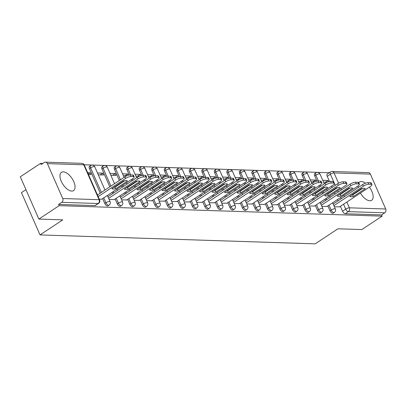 <?xml version="1.0" encoding="UTF-8"?>
<svg xmlns="http://www.w3.org/2000/svg" width="406" height="406" viewBox="0 0 406 406"><rect width="100%" height="100%" fill="white"/><g stroke="black" fill="none" stroke-linecap="round" stroke-linejoin="round"><path stroke-width="0.61" d="M365.461 183.177A10.967 5.41 56.5 0 0 361.386 181.528A10.967 5.41 56.5 0 0 359.554 182A10.967 5.41 56.5 0 0 358.782 182.776M358.067 185.933A10.967 5.41 56.5 0 0 358.244 187.476M359.041 190.191A10.967 5.41 56.5 0 0 359.214 190.622M360.426 193.058A10.967 5.41 56.5 0 0 369.83 200.762A10.967 5.41 56.5 0 0 371.657 200.29A10.967 5.41 56.5 0 0 369.389 187.125M63.29 171.85A10.967 5.41 56.5 0 0 61.458 172.327A10.967 5.41 56.5 0 0 62.052 182.878A10.967 5.41 56.5 0 0 71.735 191.084A10.967 5.41 56.5 0 0 73.562 190.612A10.967 5.41 56.5 0 0 72.973 180.056A10.967 5.41 56.5 0 0 63.29 171.85M327.891 205.903L330.042 210.8A2.812 1.385 56.5 0 0 332.727 213.317A2.812 1.385 56.5 0 0 333.199 213.196L334.321 212.455A2.812 1.385 -123.5 0 1 333.849 212.577A2.812 1.385 -123.5 0 1 331.164 210.059L329.012 205.162M315.376 205.497L317.528 210.394A2.812 1.385 56.5 0 0 320.212 212.911A2.812 1.385 56.5 0 0 320.684 212.79L321.806 212.049A2.812 1.385 -123.5 0 1 321.334 212.171A2.812 1.385 -123.5 0 1 318.649 209.653L316.497 204.756M302.861 205.091L305.013 209.988A2.812 1.385 56.5 0 0 307.697 212.505A2.812 1.385 56.5 0 0 308.169 212.384L309.291 211.643A2.812 1.385 -123.5 0 1 308.819 211.765A2.812 1.385 -123.5 0 1 306.134 209.247L303.982 204.35M290.346 204.685L292.498 209.582A2.812 1.385 56.5 0 0 295.187 212.099A2.812 1.385 56.5 0 0 295.654 211.978L296.776 211.237A2.812 1.385 -123.5 0 1 296.309 211.359A2.812 1.385 -123.5 0 1 293.619 208.841L291.467 203.944M277.836 204.279L279.983 209.176A2.812 1.385 56.5 0 0 282.672 211.693A2.812 1.385 56.5 0 0 283.139 211.572L284.261 210.831A2.812 1.385 -123.5 0 1 283.794 210.953A2.812 1.385 -123.5 0 1 281.104 208.435L278.958 203.533M265.321 203.873L267.468 208.77A2.812 1.385 56.5 0 0 270.157 211.287A2.812 1.385 56.5 0 0 270.624 211.166L271.746 210.425A2.812 1.385 -123.5 0 1 271.279 210.547A2.812 1.385 -123.5 0 1 268.589 208.029L266.443 203.127M252.806 203.467L254.958 208.364A2.812 1.385 56.5 0 0 257.643 210.881A2.812 1.385 56.5 0 0 258.109 210.76L259.231 210.019A2.812 1.385 -123.5 0 1 258.764 210.141A2.812 1.385 -123.5 0 1 256.079 207.618L253.928 202.721M240.291 203.061L242.443 207.958A2.812 1.385 56.5 0 0 245.128 210.475A2.812 1.385 56.5 0 0 245.6 210.354L246.721 209.613A2.812 1.385 -123.5 0 1 246.249 209.735A2.812 1.385 -123.5 0 1 243.564 207.212L241.413 202.315M227.776 202.655L229.928 207.552A2.812 1.385 56.5 0 0 232.613 210.069A2.812 1.385 56.5 0 0 233.085 209.948L234.206 209.207A2.812 1.385 -123.5 0 1 233.734 209.329A2.812 1.385 -123.5 0 1 231.05 206.806L228.898 201.909M215.261 202.244L217.413 207.146A2.812 1.385 56.5 0 0 220.098 209.663A2.812 1.385 56.5 0 0 220.57 209.542L221.691 208.801A2.812 1.385 -123.5 0 1 221.219 208.923A2.812 1.385 -123.5 0 1 218.535 206.4L216.383 201.503M202.746 201.838L204.898 206.74A2.812 1.385 56.5 0 0 207.588 209.257A2.812 1.385 56.5 0 0 208.055 209.136L209.176 208.395A2.812 1.385 -123.5 0 1 208.709 208.511A2.812 1.385 -123.5 0 1 206.02 205.994L203.868 201.097M190.236 201.432L192.383 206.334A2.812 1.385 56.5 0 0 195.073 208.851A2.812 1.385 56.5 0 0 195.54 208.73L196.661 207.989A2.812 1.385 -123.5 0 1 196.194 208.105A2.812 1.385 -123.5 0 1 193.505 205.588L191.358 200.691M177.721 201.026L179.868 205.923A2.812 1.385 56.5 0 0 182.558 208.445A2.812 1.385 56.5 0 0 183.025 208.324L184.146 207.578A2.812 1.385 -123.5 0 1 183.679 207.699A2.812 1.385 -123.5 0 1 180.99 205.182L178.843 200.285M165.206 200.62L167.353 205.517A2.812 1.385 56.5 0 0 170.043 208.039A2.812 1.385 56.5 0 0 170.51 207.918L171.631 207.172A2.812 1.385 -123.5 0 1 171.165 207.293A2.812 1.385 -123.5 0 1 168.48 204.776L166.328 199.879M152.692 200.214L154.843 205.111A2.812 1.385 56.5 0 0 157.528 207.633A2.812 1.385 56.5 0 0 158 207.512L159.122 206.766A2.812 1.385 -123.5 0 1 158.65 206.887A2.812 1.385 -123.5 0 1 155.965 204.37L153.813 199.473M140.177 199.808L142.328 204.705A2.812 1.385 56.5 0 0 145.013 207.222A2.812 1.385 56.5 0 0 145.485 207.106L146.607 206.36A2.812 1.385 -123.5 0 1 146.135 206.481A2.812 1.385 -123.5 0 1 143.45 203.964L141.298 199.067M127.662 199.402L129.813 204.299A2.812 1.385 56.5 0 0 132.498 206.816A2.812 1.385 56.5 0 0 132.97 206.7L134.092 205.954A2.812 1.385 -123.5 0 1 133.62 206.075A2.812 1.385 -123.5 0 1 130.935 203.558L128.783 198.661M115.147 198.996L117.298 203.893A2.812 1.385 56.5 0 0 119.983 206.41A2.812 1.385 56.5 0 0 120.455 206.294L121.577 205.548A2.812 1.385 -123.5 0 1 121.11 205.669A2.812 1.385 -123.5 0 1 118.42 203.152L116.268 198.255M102.632 198.59L104.784 203.487A2.812 1.385 56.5 0 0 107.473 206.004A2.812 1.385 56.5 0 0 107.94 205.883L109.062 205.142A2.812 1.385 -123.5 0 1 108.595 205.263A2.812 1.385 -123.5 0 1 105.905 202.746L103.758 197.849M329.236 172.733L84.174 164.775M42.884 163.435L40.595 163.359L41.133 164.592L44.295 162.501A2.812 2.309 -88.1 0 1 45.472 162.156A2.812 2.309 -88.1 0 1 47.421 163.618L62.737 198.514L99.074 199.691L83.758 164.8L47.421 163.618M25.943 189.653L21.462 192.617L40.027 234.912L62.773 219.859L38.864 219.083L59.159 205.654L382.122 216.139L361.827 229.568L337.924 228.791L315.183 243.844L40.027 234.912M38.864 219.083L20.3 176.793L40.595 163.359M370.384 174.103L334.042 172.926A2.812 2.309 -88.1 0 0 332.093 171.464L368.435 172.641A2.812 2.309 91.9 0 1 370.384 174.103L385.7 208.999A2.812 2.309 91.9 0 1 384.741 212.815L381.579 214.906L345.242 213.723A2.812 1.385 -123.5 0 1 342.557 211.206L340.406 206.309M338.015 200.863L337.452 199.574M335.062 194.134L334.493 192.845M333.392 190.333L333.204 189.912M332.103 187.399L331.54 186.11M329.52 181.507L327.236 176.311L330.398 174.22A2.812 1.385 -123.5 0 1 330.454 171.926L327.292 174.022A2.812 1.385 56.5 0 0 327.236 176.311M381.579 214.906L382.122 216.139M58.616 204.421L94.958 205.598A2.812 1.385 56.5 0 0 95.425 205.477L98.587 203.386A2.812 1.385 -123.5 0 1 98.12 203.507L61.778 202.33L58.616 204.421L59.159 205.654M61.778 202.33A2.812 2.309 -88.1 0 0 62.737 198.514M99.287 199.179L101.84 199.118M88.462 174.519L91.076 174.6L90.264 172.753L88.269 174.072M109.133 199.498L114.35 199.524M98.308 174.839L103.591 175.006L102.779 173.159L100.155 174.895M121.648 199.904L126.865 199.93M110.823 175.245L116.106 175.412L115.294 173.565L112.665 175.301M134.163 200.31L139.38 200.336M128.362 175.24L127.809 173.971L125.18 175.707M146.673 200.716L151.895 200.742M140.877 175.646L140.324 174.377L137.695 176.118M159.188 201.122L164.41 201.148M153.392 176.052L152.834 174.783L150.21 176.524M171.702 201.528L176.925 201.554M165.907 176.458L165.349 175.189L162.725 176.93M184.217 201.934L189.44 201.96M178.422 176.864L177.864 175.595L175.24 177.336M196.732 202.34L201.949 202.366M190.937 177.27L190.378 176.001L187.755 177.742M209.247 202.746L214.464 202.772M203.447 177.676L202.893 176.407L200.265 178.148M221.762 203.152L226.979 203.178M215.962 178.082L215.408 176.813L212.78 178.554M234.277 203.558L239.494 203.584M228.476 178.488L227.923 177.219L225.294 178.96M246.787 203.964L252.009 203.995M240.991 178.894L240.433 177.63L237.809 179.366M259.302 204.37L264.524 204.401M253.506 179.3L252.948 178.036L250.324 179.772M271.817 204.776L277.039 204.807M266.021 179.706L265.463 178.442L262.839 180.178M284.332 205.182L289.549 205.213M278.536 180.112L277.978 178.848L275.354 180.584M296.847 205.588L302.064 205.619M291.046 180.518L290.493 179.254L287.864 180.99M309.362 205.999L314.579 206.025M303.561 180.924L303.008 179.66L300.379 181.396M321.877 206.405L327.094 206.431M316.076 181.33L315.523 180.066L312.894 181.802M325.5 200.457L324.937 199.168M322.547 193.728L321.978 192.439M320.877 189.927L320.694 189.506M319.593 186.993L319.025 185.704M317.005 181.101L314.721 175.905L315.848 175.164A2.812 1.385 -123.5 0 1 315.898 172.87L314.777 173.616A2.812 1.385 56.5 0 0 314.721 175.905M312.985 200.051L312.422 198.762M310.032 193.322L309.468 192.033M308.362 189.521L308.179 189.1M307.078 186.587L306.51 185.298M304.49 180.695L302.211 175.499L303.333 174.758A2.812 1.385 -123.5 0 1 303.383 172.464L302.262 173.21A2.812 1.385 56.5 0 0 302.211 175.499M300.47 199.645L299.907 198.356M297.517 192.916L296.953 191.627M295.852 189.115L295.664 188.688M294.563 186.181L293.995 184.892M291.975 180.289L289.696 175.093L290.818 174.352A2.812 1.385 -123.5 0 1 290.869 172.058L289.747 172.804A2.812 1.385 56.5 0 0 289.696 175.093M287.961 199.239L287.392 197.95M285.002 192.51L284.439 191.221M283.337 188.709L283.149 188.282M282.048 185.775L281.48 184.486M279.46 179.883L277.181 174.687L278.303 173.946A2.812 1.385 -123.5 0 1 278.354 171.652L277.232 172.398A2.812 1.385 56.5 0 0 277.181 174.687M275.446 198.833L274.877 197.544M272.487 192.104L271.924 190.815M270.822 188.303L270.635 187.876M269.533 185.369L268.97 184.08M266.945 179.477L264.666 174.281L265.788 173.54A2.812 1.385 -123.5 0 1 265.839 171.246L264.717 171.987A2.812 1.385 56.5 0 0 264.666 174.281M262.931 198.427L262.362 197.138M259.977 191.693L259.409 190.409M258.307 187.897L258.12 187.47M257.018 184.963L256.455 183.674M254.435 179.071L252.151 173.875L253.273 173.134A2.812 1.385 -123.5 0 1 253.329 170.84L252.207 171.581A2.812 1.385 56.5 0 0 252.151 173.875M250.416 198.021L249.852 196.732M247.462 191.287L246.894 190.003M245.792 187.491L245.605 187.064M244.503 184.557L243.94 183.268M241.92 178.665L239.636 173.469L240.758 172.728A2.812 1.385 -123.5 0 1 240.814 170.434L239.692 171.175A2.812 1.385 56.5 0 0 239.636 173.469M237.901 197.615L237.337 196.326M234.947 190.881L234.379 189.592M233.277 187.085L233.095 186.658M231.988 184.151L231.425 182.862M229.405 178.259L227.121 173.063L228.243 172.322A2.812 1.385 -123.5 0 1 228.299 170.028L227.177 170.769A2.812 1.385 56.5 0 0 227.121 173.063M225.386 197.209L224.822 195.92M222.432 190.475L221.864 189.186M220.762 186.679L220.58 186.252M219.479 183.745L218.91 182.456M216.89 177.853L214.612 172.657L215.733 171.916A2.812 1.385 -123.5 0 1 215.784 169.622L214.662 170.363A2.812 1.385 56.5 0 0 214.612 172.657M212.871 196.803L212.308 195.514M209.917 190.069L209.354 188.78M208.253 186.273L208.065 185.846M206.964 183.339L206.395 182.05M204.375 177.447L202.097 172.251L203.218 171.51A2.812 1.385 -123.5 0 1 203.269 169.216L202.147 169.957A2.812 1.385 56.5 0 0 202.097 172.251M200.361 196.397L199.793 195.108M197.402 189.663L196.839 188.374M195.738 185.867L195.55 185.44M194.449 182.933L193.88 181.644M191.86 177.041L189.582 171.845L190.703 171.104A2.812 1.385 -123.5 0 1 190.754 168.81L189.632 169.551A2.812 1.385 56.5 0 0 189.582 171.845M187.846 195.991L187.278 194.702M184.887 189.257L184.324 187.968M183.223 185.461L183.035 185.034M181.934 182.527L181.37 181.238M179.345 176.635L177.067 171.439L178.188 170.698A2.812 1.385 -123.5 0 1 178.239 168.404L177.117 169.145A2.812 1.385 56.5 0 0 177.067 171.439M175.331 195.585L174.763 194.296M172.372 188.851L171.809 187.562M170.708 185.055L170.52 184.628M169.419 182.121L168.855 180.832M166.836 176.229L164.552 171.033L165.673 170.292A2.812 1.385 -123.5 0 1 165.729 167.998L164.608 168.739A2.812 1.385 56.5 0 0 164.552 171.033M162.816 195.179L162.248 193.89M159.862 188.445L159.294 187.156M158.193 184.649L158.005 184.222M156.904 181.71L156.34 180.426M154.321 175.818L152.037 170.627L153.158 169.881A2.812 1.385 -123.5 0 1 153.214 167.592L152.093 168.333A2.812 1.385 56.5 0 0 152.037 170.627M150.301 194.773L149.738 193.484M147.348 188.039L146.779 186.75M145.678 184.243L145.49 183.816M144.389 181.304L143.825 180.02M141.806 175.412L139.522 170.221L140.643 169.475A2.812 1.385 -123.5 0 1 140.699 167.186L139.578 167.927A2.812 1.385 56.5 0 0 139.522 170.221M137.786 194.367L137.223 193.078M134.833 187.633L134.264 186.344M133.163 183.837L132.98 183.41M131.879 180.898L131.311 179.609M129.291 175.006L127.012 169.815L128.134 169.069A2.812 1.385 -123.5 0 1 128.184 166.78L127.063 167.521A2.812 1.385 56.5 0 0 127.012 169.815M125.271 193.956L124.708 192.672M122.318 187.227L121.754 185.938M120.653 183.431L120.465 183.005M119.364 180.492L114.497 169.409L115.619 168.663A2.812 1.385 -123.5 0 1 115.669 166.374L114.548 167.115A2.812 1.385 56.5 0 0 114.497 169.409M112.756 193.55L112.193 192.266M109.803 186.821L101.982 169.003L103.104 168.257A2.812 1.385 -123.5 0 1 103.154 165.968L102.033 166.709A2.812 1.385 56.5 0 0 101.982 169.003M100.246 193.144L89.467 168.597L90.589 167.851A2.812 1.385 -123.5 0 1 90.639 165.557L89.518 166.303A2.812 1.385 56.5 0 0 89.467 168.597M334.387 206.811L339.609 206.837M328.591 181.736L328.033 180.472L325.409 182.208M328.033 180.472L322.75 180.3M315.523 180.066L310.24 179.894M303.008 179.66L297.725 179.488M290.493 179.254L285.21 179.082M277.978 178.848L272.695 178.676M265.463 178.442L260.18 178.27M252.948 178.036L247.665 177.864M240.433 177.63L235.15 177.458M227.923 177.219L222.64 177.052M215.408 176.813L210.125 176.646M202.893 176.407L197.61 176.24M190.378 176.001L185.095 175.834M177.864 175.595L172.58 175.422M165.349 175.189L160.065 175.016M152.834 174.783L147.551 174.61M140.324 174.377L135.036 174.204M127.809 173.971L122.526 173.798M115.294 173.565L110.011 173.392M102.779 173.159L97.496 172.986M90.264 172.753L87.65 172.667M123.338 175.651L126.916 175.768M135.848 176.057L139.425 176.174M148.363 176.463L151.94 176.58M160.877 176.869L164.455 176.986M173.392 177.275L176.97 177.392M185.907 177.681L189.485 177.798M198.422 178.087L202 178.204M210.937 178.493L214.515 178.61M223.452 178.899L227.025 179.016M235.962 179.305L239.54 179.422M248.477 179.711L252.055 179.828M260.992 180.117L264.57 180.234M273.507 180.523L277.085 180.64M286.022 180.929L289.6 181.046M298.537 181.335L302.115 181.452M311.052 181.741L314.63 181.858M323.562 182.147L327.14 182.264M115.685 188.785A8.785 2.527 -23.7 0 1 111.914 188.663L123.723 180.848A8.785 2.527 -23.7 0 1 127.494 180.969L115.685 188.785L114.979 187.181A8.785 2.527 -23.7 0 1 113.873 187.364M114.979 187.181L124.83 180.665M97.45 194.997L124.865 176.854A4.217 1.213 -23.7 0 1 130.331 174.905L132.655 174.981A4.217 1.213 -23.7 0 1 133.457 175.311L134.163 176.915A4.217 1.213 156.3 0 0 133.361 176.585L131.031 176.508A4.217 1.213 156.3 0 0 125.566 178.457L124.865 176.854M101.632 199.255L132.706 178.686A4.217 1.213 156.3 0 0 134.163 176.915M98.156 196.595L125.566 178.457M128.2 189.191A8.785 2.527 -23.7 0 1 124.429 189.069L136.238 181.254A8.785 2.527 -23.7 0 1 140.009 181.375L128.2 189.191L127.494 187.587A8.785 2.527 -23.7 0 1 126.388 187.77M127.494 187.587L137.345 181.071M107.925 196.753L137.38 177.26A4.217 1.213 -23.7 0 1 142.846 175.311L145.17 175.387A4.217 1.213 -23.7 0 1 145.972 175.717L146.678 177.32A4.217 1.213 156.3 0 0 145.876 176.991L143.546 176.915A4.217 1.213 156.3 0 0 138.081 178.863L137.38 177.26M114.147 199.661L145.221 179.097A4.217 1.213 156.3 0 0 146.678 177.32M108.63 198.351L138.081 178.863M140.709 189.597A8.785 2.527 -23.7 0 1 136.944 189.475L148.753 181.66A8.785 2.527 -23.7 0 1 152.524 181.781L140.709 189.597L140.009 187.993A8.785 2.527 -23.7 0 1 138.903 188.176M140.009 187.993L149.86 181.477M120.44 197.159L149.89 177.666A4.217 1.213 -23.7 0 1 155.356 175.722L157.685 175.793A4.217 1.213 -23.7 0 1 158.487 176.123L159.193 177.726A4.217 1.213 156.3 0 0 158.386 177.397L156.061 177.32A4.217 1.213 156.3 0 0 150.596 179.269L149.89 177.666M126.662 200.067L157.736 179.503A4.217 1.213 156.3 0 0 159.193 177.726M121.145 198.757L150.596 179.269M153.224 190.003A8.785 2.527 -23.7 0 1 149.454 189.881L161.268 182.066A8.785 2.527 -23.7 0 1 165.039 182.187L153.224 190.003L152.524 188.399A8.785 2.527 -23.7 0 1 151.418 188.582M152.524 188.399L162.375 181.883M132.955 197.565L162.405 178.072A4.217 1.213 -23.7 0 1 167.871 176.128L170.2 176.199A4.217 1.213 -23.7 0 1 171.002 176.529L171.702 178.132A4.217 1.213 156.3 0 0 170.901 177.803L168.576 177.726A4.217 1.213 156.3 0 0 163.11 179.675L162.405 178.072M139.177 200.473L170.251 179.909A4.217 1.213 156.3 0 0 171.702 178.132M133.66 199.163L163.11 179.675M165.739 190.409A8.785 2.527 -23.7 0 1 161.969 190.287L173.783 182.472A8.785 2.527 -23.7 0 1 177.554 182.593L165.739 190.409L165.039 188.805A8.785 2.527 -23.7 0 1 163.933 188.988M165.039 188.805L174.885 182.289M145.47 197.971L174.92 178.478A4.217 1.213 -23.7 0 1 180.386 176.534L182.715 176.605A4.217 1.213 -23.7 0 1 183.517 176.935L184.217 178.538A4.217 1.213 156.3 0 0 183.416 178.209L181.091 178.132A4.217 1.213 156.3 0 0 175.625 180.081L174.92 178.478M151.687 200.879L182.766 180.315A4.217 1.213 156.3 0 0 184.217 178.538M146.175 199.574L175.625 180.081M178.254 190.815A8.785 2.527 -23.7 0 1 174.484 190.693L186.298 182.878A8.785 2.527 -23.7 0 1 190.069 182.999L178.254 190.815L177.549 189.211A8.785 2.527 -23.7 0 1 176.448 189.394M177.549 189.211L187.399 182.695M157.985 198.377L187.435 178.884A4.217 1.213 -23.7 0 1 192.901 176.94L195.225 177.016A4.217 1.213 -23.7 0 1 196.032 177.341L196.732 178.945A4.217 1.213 156.3 0 0 195.931 178.615L193.606 178.544A4.217 1.213 156.3 0 0 188.14 180.487L187.435 178.884M164.202 201.285L195.276 180.721A4.217 1.213 156.3 0 0 196.732 178.945M158.685 199.98L188.14 180.487M190.769 191.221A8.785 2.527 -23.7 0 1 186.999 191.099L198.808 183.284A8.785 2.527 -23.7 0 1 202.579 183.405L190.769 191.221L190.064 189.617A8.785 2.527 -23.7 0 1 188.963 189.8M190.064 189.617L199.914 183.101M170.5 198.783L199.95 179.29A4.217 1.213 -23.7 0 1 205.416 177.346L207.74 177.422A4.217 1.213 -23.7 0 1 208.542 177.752L209.247 179.35A4.217 1.213 156.3 0 0 208.445 179.021L206.121 178.95A4.217 1.213 156.3 0 0 200.65 180.893L199.95 179.29M176.717 201.691L207.791 181.127A4.217 1.213 156.3 0 0 209.247 179.35M171.2 200.386L200.65 180.893M203.284 191.627A8.785 2.527 -23.7 0 1 199.513 191.505L211.323 183.69A8.785 2.527 -23.7 0 1 215.094 183.811L203.284 191.627L202.579 190.023A8.785 2.527 -23.7 0 1 201.472 190.206M202.579 190.023L212.429 183.507M183.015 199.189L212.465 179.696A4.217 1.213 -23.7 0 1 217.931 177.752L220.255 177.828A4.217 1.213 -23.7 0 1 221.057 178.158L221.762 179.756A4.217 1.213 156.3 0 0 220.96 179.427L218.631 179.356A4.217 1.213 156.3 0 0 213.165 181.299L212.465 179.696M189.232 202.097L220.306 181.533A4.217 1.213 156.3 0 0 221.762 179.756M183.715 200.792L213.165 181.299M215.799 192.033A8.785 2.527 -23.7 0 1 212.028 191.911L223.838 184.096A8.785 2.527 -23.7 0 1 227.609 184.217L215.799 192.033L215.094 190.434A8.785 2.527 -23.7 0 1 213.987 190.612M215.094 190.434L224.944 183.913M195.525 199.595L224.98 180.102A4.217 1.213 -23.7 0 1 230.446 178.158L232.77 178.234A4.217 1.213 -23.7 0 1 233.572 178.564L234.277 180.162A4.217 1.213 156.3 0 0 233.475 179.838L231.146 179.762A4.217 1.213 156.3 0 0 225.68 181.705L224.98 180.102M201.746 202.503L232.821 181.939A4.217 1.213 156.3 0 0 234.277 180.162M196.23 201.198L225.68 181.705M228.309 192.439A8.785 2.527 -23.7 0 1 224.543 192.317L236.353 184.502A8.785 2.527 -23.7 0 1 240.124 184.623L228.309 192.439L227.609 190.84A8.785 2.527 -23.7 0 1 226.502 191.018M227.609 190.84L237.459 184.319M208.039 200.001L237.49 180.508A4.217 1.213 -23.7 0 1 242.955 178.564L245.285 178.64A4.217 1.213 -23.7 0 1 246.087 178.97L246.792 180.574A4.217 1.213 156.3 0 0 245.99 180.244L243.661 180.168A4.217 1.213 156.3 0 0 238.195 182.111L237.49 180.508M214.261 202.909L245.336 182.345A4.217 1.213 156.3 0 0 246.792 180.574M208.745 201.604L238.195 182.111M240.824 192.845A8.785 2.527 -23.7 0 1 237.053 192.723L248.868 184.908A8.785 2.527 -23.7 0 1 252.639 185.029L240.824 192.845L240.124 191.246A8.785 2.527 -23.7 0 1 239.017 191.429M240.124 191.246L249.974 184.725M220.554 200.407L250.005 180.914A4.217 1.213 -23.7 0 1 255.47 178.97L257.8 179.046A4.217 1.213 -23.7 0 1 258.602 179.376L259.307 180.98A4.217 1.213 156.3 0 0 258.5 180.65L256.176 180.574A4.217 1.213 156.3 0 0 250.71 182.517L250.005 180.914M226.776 203.315L257.851 182.751A4.217 1.213 156.3 0 0 259.307 180.98M221.26 202.01L250.71 182.517M253.339 193.256A8.785 2.527 -23.7 0 1 249.568 193.129L261.383 185.314A8.785 2.527 -23.7 0 1 265.154 185.435L253.339 193.256L252.639 191.652A8.785 2.527 -23.7 0 1 251.532 191.835M252.639 191.652L262.484 185.131M233.069 200.813L262.52 181.325A4.217 1.213 -23.7 0 1 267.985 179.376L270.315 179.452A4.217 1.213 -23.7 0 1 271.117 179.782L271.817 181.386A4.217 1.213 156.3 0 0 271.015 181.056L268.691 180.98A4.217 1.213 156.3 0 0 263.225 182.923L262.52 181.325M239.286 203.721L270.366 183.157A4.217 1.213 156.3 0 0 271.817 181.386M233.775 202.416L263.225 182.923M265.854 193.662A8.785 2.527 -23.7 0 1 262.083 193.535L273.898 185.72A8.785 2.527 -23.7 0 1 277.668 185.841L265.854 193.662L265.148 192.058A8.785 2.527 -23.7 0 1 264.047 192.241M265.148 192.058L274.999 185.537M245.584 201.219L275.035 181.731A4.217 1.213 -23.7 0 1 280.5 179.782L282.825 179.858A4.217 1.213 -23.7 0 1 283.632 180.188L284.332 181.792A4.217 1.213 156.3 0 0 283.53 181.462L281.206 181.386A4.217 1.213 156.3 0 0 275.74 183.329L275.035 181.731M251.801 204.127L282.875 183.563A4.217 1.213 156.3 0 0 284.332 181.792M246.285 202.822L275.74 183.329M278.369 194.068A8.785 2.527 -23.7 0 1 274.598 193.946L286.408 186.126A8.785 2.527 -23.7 0 1 290.178 186.247L278.369 194.068L277.663 192.464A8.785 2.527 -23.7 0 1 276.562 192.647M277.663 192.464L287.514 185.943M258.099 201.625L287.549 182.137A4.217 1.213 -23.7 0 1 293.015 180.188L295.34 180.264A4.217 1.213 -23.7 0 1 296.141 180.594L296.847 182.198A4.217 1.213 156.3 0 0 296.045 181.868L293.721 181.792A4.217 1.213 156.3 0 0 288.255 183.735L287.549 182.137M264.316 204.533L295.39 183.969A4.217 1.213 156.3 0 0 296.847 182.198M258.8 203.228L288.255 183.735M290.884 194.474A8.785 2.527 -23.7 0 1 287.113 194.352L298.923 186.532A8.785 2.527 -23.7 0 1 302.693 186.653L290.884 194.474L290.178 192.87A8.785 2.527 -23.7 0 1 289.072 193.053M290.178 192.87L300.029 186.349M270.614 202.031L300.064 182.543A4.217 1.213 -23.7 0 1 305.53 180.594L307.855 180.67A4.217 1.213 -23.7 0 1 308.656 181L309.362 182.604A4.217 1.213 156.3 0 0 308.56 182.274L306.231 182.198A4.217 1.213 156.3 0 0 300.765 184.146L300.064 182.543M276.831 204.939L307.905 184.375A4.217 1.213 156.3 0 0 309.362 182.604M271.315 203.634L300.765 184.146M303.399 194.88A8.785 2.527 -23.7 0 1 299.628 194.758L311.438 186.938A8.785 2.527 -23.7 0 1 315.208 187.059L303.399 194.88L302.693 193.276A8.785 2.527 -23.7 0 1 301.587 193.459M302.693 193.276L312.544 186.755M283.124 202.437L312.579 182.949A4.217 1.213 -23.7 0 1 318.045 181L320.37 181.076A4.217 1.213 -23.7 0 1 321.171 181.406L321.877 183.01A4.217 1.213 156.3 0 0 321.075 182.68L318.746 182.604A4.217 1.213 156.3 0 0 313.28 184.552L312.579 182.949M289.346 205.345L320.42 184.781A4.217 1.213 156.3 0 0 321.877 183.01M283.83 204.04L313.28 184.552M315.914 195.286A8.785 2.527 -23.7 0 1 312.143 195.164L323.952 187.344A8.785 2.527 -23.7 0 1 327.723 187.465L315.914 195.286L315.208 193.682A8.785 2.527 -23.7 0 1 314.102 193.865M315.208 193.682L325.059 187.161M295.639 202.843L325.089 183.355A4.217 1.213 -23.7 0 1 330.56 181.406L332.884 181.482A4.217 1.213 -23.7 0 1 333.686 181.812L334.392 183.416A4.217 1.213 156.3 0 0 333.59 183.086L331.26 183.01A4.217 1.213 156.3 0 0 325.795 184.958L325.089 183.355M301.861 205.756L332.935 185.187A4.217 1.213 156.3 0 0 334.392 183.416M296.344 204.446L325.795 184.958M328.424 195.692A8.785 2.527 -23.7 0 1 324.653 195.57L336.467 187.75A8.785 2.527 -23.7 0 1 340.238 187.876L328.424 195.692L327.723 194.088A8.785 2.527 -23.7 0 1 326.617 194.271M327.723 194.088L337.574 187.572M308.154 203.249L337.604 183.761A4.217 1.213 -23.7 0 1 343.07 181.812L345.399 181.888A4.217 1.213 -23.7 0 1 346.201 182.218L346.907 183.822A4.217 1.213 156.3 0 0 346.1 183.492L343.775 183.416A4.217 1.213 156.3 0 0 338.31 185.364L337.604 183.761M314.376 206.162L345.45 185.593A4.217 1.213 156.3 0 0 346.907 183.822M308.859 204.852L338.31 185.364M340.938 196.098A8.785 2.527 -23.7 0 1 337.168 195.976L348.982 188.156A8.785 2.527 -23.7 0 1 352.753 188.282L340.938 196.098L340.238 194.494A8.785 2.527 -23.7 0 1 339.132 194.677M340.238 194.494L350.084 187.978M320.669 203.655L350.119 184.167A4.217 1.213 -23.7 0 1 355.585 182.218L357.914 182.294A4.217 1.213 -23.7 0 1 358.716 182.624L359.417 184.228A4.217 1.213 156.3 0 0 358.615 183.898L356.29 183.822A4.217 1.213 156.3 0 0 350.825 185.77L350.119 184.167M326.891 206.568L357.965 185.999A4.217 1.213 156.3 0 0 359.417 184.228M321.374 205.258L350.825 185.77M353.453 196.504A8.785 2.527 -23.7 0 1 349.683 196.382L361.497 188.562A8.785 2.527 -23.7 0 1 365.268 188.688L353.453 196.504L352.748 194.9A8.785 2.527 -23.7 0 1 351.647 195.083M352.748 194.9L362.599 188.384M333.184 204.061L362.634 184.573A4.217 1.213 -23.7 0 1 368.1 182.624L370.429 182.7A4.217 1.213 -23.7 0 1 371.231 183.03L371.932 184.634A4.217 1.213 156.3 0 0 371.13 184.304L368.805 184.228A4.217 1.213 156.3 0 0 363.34 186.176L362.634 184.573M339.401 206.974L370.48 186.405A4.217 1.213 156.3 0 0 371.932 184.634M333.889 205.664L363.34 186.176M330.042 210.8L331.164 210.059A2.812 0.807 -23.7 0 1 334.808 208.76A2.812 0.807 156.3 0 1 335.341 208.978L332.615 202.777M317.528 210.394L318.649 209.653A2.812 0.807 -23.7 0 1 322.293 208.354A2.812 0.807 156.3 0 1 322.826 208.572L320.106 202.371M305.013 209.988L306.134 209.247A2.812 0.807 -23.7 0 1 309.778 207.948A2.812 0.807 156.3 0 1 310.311 208.166L307.591 201.96M292.498 209.582L293.619 208.841A2.812 0.807 -23.7 0 1 297.263 207.542A2.812 0.807 156.3 0 1 297.801 207.76L295.076 201.554M279.983 209.176L281.104 208.435A2.812 0.807 -23.7 0 1 284.748 207.136A2.812 0.807 156.3 0 1 285.286 207.354L282.561 201.148M267.468 208.77L268.589 208.029A2.812 0.807 -23.7 0 1 272.233 206.73A2.812 0.807 156.3 0 1 272.771 206.948L270.046 200.742M254.958 208.364L256.079 207.618A2.812 0.807 -23.7 0 1 259.723 206.324A2.812 0.807 156.3 0 1 260.256 206.542L257.531 200.336M242.443 207.958L243.564 207.212A2.812 0.807 -23.7 0 1 247.208 205.918A2.812 0.807 156.3 0 1 247.741 206.136L245.016 199.93M229.928 207.552L231.05 206.806A2.812 0.807 -23.7 0 1 234.693 205.512A2.812 0.807 156.3 0 1 235.226 205.73L232.506 199.524M217.413 207.146L218.535 206.4A2.812 0.807 -23.7 0 1 222.178 205.106A2.812 0.807 156.3 0 1 222.711 205.324L219.991 199.118M204.898 206.74L206.02 205.994A2.812 0.807 -23.7 0 1 209.663 204.7A2.812 0.807 156.3 0 1 210.201 204.918L207.476 198.712M192.383 206.334L193.505 205.588A2.812 0.807 -23.7 0 1 197.149 204.294A2.812 0.807 156.3 0 1 197.686 204.512L194.961 198.306M179.868 205.923L180.99 205.182A2.812 0.807 -23.7 0 1 184.634 203.883A2.812 0.807 156.3 0 1 185.172 204.106L182.446 197.9M167.353 205.517L168.48 204.776A2.812 0.807 -23.7 0 1 172.124 203.477A2.812 0.807 156.3 0 1 172.657 203.7L169.931 197.494M154.843 205.111L155.965 204.37A2.812 0.807 -23.7 0 1 159.609 203.071A2.812 0.807 156.3 0 1 160.142 203.294L157.416 197.088M142.328 204.705L143.45 203.964A2.812 0.807 -23.7 0 1 147.094 202.665A2.812 0.807 156.3 0 1 147.627 202.888L144.901 196.682M129.813 204.299L130.935 203.558A2.812 0.807 -23.7 0 1 134.579 202.259A2.812 0.807 156.3 0 1 135.112 202.482L132.392 196.276M117.298 203.893L118.42 203.152A2.812 0.807 -23.7 0 1 122.064 201.853A2.812 0.807 156.3 0 1 122.602 202.076L119.877 195.87M104.784 203.487L105.905 202.746A2.812 0.807 -23.7 0 1 109.549 201.447A2.812 0.807 156.3 0 1 110.087 201.665L107.362 195.464M342.557 211.206L345.714 209.115L343.567 204.218M341.177 198.773L340.609 197.483M338.223 192.043L337.655 190.754M336.554 188.242L336.366 187.816M335.265 185.309L330.398 174.22A2.812 0.807 156.3 0 1 334.042 172.926L338.553 183.197M340.923 188.592L341.487 189.881M342.588 192.388L342.776 192.814M343.877 195.322L344.44 196.611M346.831 202.056L349.363 207.816L385.7 208.999M326.622 199.716L326.059 198.427M323.668 192.982L323.1 191.698M321.999 189.186L321.816 188.76M320.715 186.252L320.146 184.963M318.411 181.015L315.848 175.164A2.812 0.807 156.3 0 1 319.492 173.864A2.812 0.807 156.3 0 1 320.024 174.088A2.812 2.812 0 0 0 315.898 172.87M314.107 199.31L313.544 198.021M311.153 192.576L310.59 191.287M309.489 188.78L309.301 188.354M308.2 185.846L307.631 184.557M305.901 180.604L303.333 174.758A2.812 0.807 156.3 0 1 306.977 173.458A2.812 0.807 156.3 0 1 307.509 173.682A2.812 2.812 0 0 0 303.383 172.464M301.592 198.904L301.029 197.615M298.638 192.17L298.075 190.881M296.974 188.374L296.786 187.948M295.685 185.44L295.116 184.151M293.386 180.198L290.818 174.352A2.812 0.807 156.3 0 1 294.462 173.052A2.812 0.807 156.3 0 1 294.995 173.276A2.812 2.812 0 0 0 290.869 172.058M289.082 198.498L288.514 197.209M286.123 191.764L285.56 190.475M284.459 187.968L284.271 187.542M283.17 185.034L282.606 183.745M280.871 179.792L278.303 173.946A2.812 0.807 156.3 0 1 281.947 172.646A2.812 0.807 156.3 0 1 282.48 172.87A2.812 2.812 0 0 0 278.354 171.652M276.567 198.092L275.999 196.803M273.608 191.358L273.045 190.069M271.944 187.562L271.756 187.136M270.655 184.628L270.091 183.339M268.356 179.386L265.788 173.54A2.812 0.807 156.3 0 1 269.432 172.24A2.812 0.807 156.3 0 1 269.97 172.464A2.812 2.812 0 0 0 265.839 171.246M264.052 197.686L263.484 196.397M261.099 190.952L260.53 189.663M259.429 187.156L259.241 186.73M258.14 184.222L257.577 182.933M255.841 178.98L253.273 173.134A2.812 0.807 156.3 0 1 256.917 171.834A2.812 0.807 156.3 0 1 257.455 172.053A2.812 2.812 0 0 0 253.329 170.84M251.537 197.28L250.974 195.991M248.584 190.546L248.015 189.257M246.914 186.75L246.726 186.324M245.625 183.816L245.062 182.527M243.326 178.574L240.758 172.728A2.812 0.807 156.3 0 1 244.402 171.428A2.812 0.807 156.3 0 1 244.94 171.647A2.812 2.812 0 0 0 240.814 170.434M239.022 196.874L238.459 195.585M236.069 190.14L235.5 188.851M234.399 186.344L234.216 185.918M233.115 183.41L232.547 182.121M230.811 178.168L228.243 172.322A2.812 0.807 156.3 0 1 231.892 171.022A2.812 0.807 156.3 0 1 232.425 171.241A2.812 2.812 0 0 0 228.299 170.028M226.507 196.468L225.944 195.179M223.554 189.734L222.99 188.445M221.884 185.938L221.701 185.512M220.6 182.999L220.032 181.715M218.296 177.762L215.733 171.916A2.812 0.807 156.3 0 1 219.377 170.616A2.812 0.807 156.3 0 1 219.91 170.835A2.812 2.812 0 0 0 215.784 169.622M213.992 196.062L213.429 194.773M211.039 189.328L210.475 188.039M209.374 185.532L209.186 185.106M208.085 182.593L207.517 181.309M205.786 177.356L203.218 171.51A2.812 0.807 156.3 0 1 206.862 170.21A2.812 0.807 156.3 0 1 207.395 170.429A2.812 2.812 0 0 0 203.269 169.216M201.483 195.651L200.914 194.367M198.524 188.922L197.961 187.633M196.859 185.126L196.671 184.7M195.57 182.187L195.002 180.898M193.271 176.95L190.703 171.104A2.812 0.807 156.3 0 1 194.347 169.804A2.812 0.807 156.3 0 1 194.88 170.023A2.812 2.812 0 0 0 190.754 168.81M188.968 195.245L188.399 193.961M186.009 188.516L185.446 187.227M184.344 184.72L184.157 184.294M183.055 181.781L182.492 180.492M180.756 176.544L178.188 170.698A2.812 0.807 156.3 0 1 181.832 169.398A2.812 0.807 156.3 0 1 182.365 169.617A2.812 2.812 0 0 0 178.239 168.404M176.453 194.839L175.884 193.55M173.499 188.11L172.931 186.821M171.829 184.309L171.642 183.888M170.54 181.375L169.977 180.086M168.241 176.138L165.673 170.292A2.812 0.807 156.3 0 1 169.317 168.992A2.812 0.807 156.3 0 1 169.855 169.211A2.812 2.812 0 0 0 165.729 167.998M163.938 194.433L163.374 193.144M160.984 187.704L160.416 186.415M159.314 183.903L159.127 183.482M158.025 180.969L157.462 179.68M155.726 175.732L153.158 169.881A2.812 0.807 156.3 0 1 156.802 168.586A2.812 0.807 156.3 0 1 157.34 168.805A2.812 2.812 0 0 0 153.214 167.592M151.423 194.027L150.859 192.738M148.469 187.298L147.901 186.009M146.799 183.497L146.617 183.076M145.51 180.563L144.947 179.274M143.211 175.326L140.643 169.475A2.812 0.807 156.3 0 1 144.287 168.18A2.812 0.807 156.3 0 1 144.825 168.399A2.812 2.812 0 0 0 140.699 167.186M138.908 193.621L138.345 192.332M135.954 186.892L135.386 185.603M134.285 183.091L134.102 182.67M133.001 180.157L132.432 178.868M130.696 174.92L128.134 169.069A2.812 0.807 156.3 0 1 131.777 167.774A2.812 0.807 156.3 0 1 132.31 167.993A2.812 2.812 0 0 0 128.184 166.78M126.393 193.215L125.83 191.926M123.439 186.486L122.876 185.197M121.775 182.685L121.587 182.258M120.486 179.751L115.619 168.663A2.812 0.807 156.3 0 1 119.262 167.368A2.812 0.807 156.3 0 1 119.795 167.587A2.812 2.812 0 0 0 115.669 166.374M113.883 192.809L113.315 191.52M110.924 186.08L103.104 168.257A2.812 0.807 156.3 0 1 106.748 166.962A2.812 0.807 156.3 0 1 107.28 167.181A2.812 2.812 0 0 0 103.154 165.968M101.368 192.403L90.589 167.851A2.812 0.807 156.3 0 1 94.233 166.556A2.812 0.807 156.3 0 1 94.765 166.775A2.812 2.812 0 0 0 90.639 165.557M94.958 205.598L98.12 203.507A2.812 2.309 91.9 0 0 99.074 199.691A2.812 0.807 -23.7 0 1 99.612 199.909L84.291 165.019A2.812 2.812 0 0 0 81.809 163.339L45.472 162.156M345.242 213.723L348.404 211.633A2.812 1.385 -123.5 0 1 345.714 209.115A2.812 0.807 156.3 0 1 349.363 207.816A2.812 2.309 91.9 0 1 348.404 211.633L384.741 212.815M81.809 163.339A2.812 2.309 -88.1 0 1 83.758 164.8A2.812 0.807 -23.7 0 1 84.291 165.019M133.361 176.585L132.655 174.981M131.031 176.508L130.331 174.905M145.876 176.991L145.17 175.387M143.546 176.915L142.846 175.311M158.386 177.397L157.685 175.793M156.061 177.32L155.356 175.722M170.901 177.803L170.2 176.199M168.576 177.726L167.871 176.128M183.416 178.209L182.715 176.605M181.091 178.132L180.386 176.534M195.931 178.615L195.225 177.016M193.606 178.544L192.901 176.94M208.445 179.021L207.74 177.422M206.121 178.95L205.416 177.346M220.96 179.427L220.255 177.828M218.631 179.356L217.931 177.752M233.475 179.838L232.77 178.234M231.146 179.762L230.446 178.158M245.99 180.244L245.285 178.64M243.661 180.168L242.955 178.564M258.5 180.65L257.8 179.046M256.176 180.574L255.47 178.97M271.015 181.056L270.315 179.452M268.691 180.98L267.985 179.376M283.53 181.462L282.825 179.858M281.206 181.386L280.5 179.782M296.045 181.868L295.34 180.264M293.721 181.792L293.015 180.188M308.56 182.274L307.855 180.67M306.231 182.198L305.53 180.594M321.075 182.68L320.37 181.076M318.746 182.604L318.045 181M333.59 183.086L332.884 181.482M331.26 183.01L330.56 181.406M346.1 183.492L345.399 181.888M343.775 183.416L343.07 181.812M358.615 183.898L357.914 182.294M356.29 183.822L355.585 182.218M371.13 184.304L370.429 182.7M368.805 184.228L368.1 182.624M94.765 166.775L104.971 190.018M109.062 205.142A2.812 2.812 0 0 0 110.087 201.665M107.28 167.181L114.533 183.69M115.634 186.202L115.817 186.628M116.918 189.135L117.486 190.424M121.577 205.548A2.812 2.812 0 0 0 122.602 202.076M119.795 167.587L124.089 177.366M126.479 182.812L127.042 184.101M128.144 186.608L128.332 187.034M129.433 189.541L130.001 190.83M134.092 205.954A2.812 2.812 0 0 0 135.112 202.482M132.31 167.993L136.604 177.772M138.994 183.218L139.557 184.507M140.659 187.014L140.846 187.44M141.948 189.947L142.516 191.236M146.607 206.36A2.812 2.812 0 0 0 147.627 202.888M144.825 168.399L149.119 178.178M151.509 183.624L152.072 184.913M153.174 187.42L153.361 187.846M154.463 190.353L155.026 191.642M159.122 206.766A2.812 2.812 0 0 0 160.142 203.294M157.34 168.805L161.634 178.584M164.024 184.03L164.587 185.319M165.689 187.826L165.876 188.252M166.978 190.759L167.541 192.048M171.631 207.172A2.812 2.812 0 0 0 172.657 203.7M169.855 169.211L174.149 178.99M176.534 184.436L177.102 185.725M178.204 188.232L178.391 188.658M179.493 191.165L180.056 192.454M184.146 207.578A2.812 2.812 0 0 0 185.172 204.106M182.365 169.617L186.658 179.396M189.049 184.842L189.617 186.131M190.718 188.638L190.906 189.064M192.008 191.571L192.571 192.86M196.661 207.989A2.812 2.812 0 0 0 197.686 204.512M194.88 170.023L199.173 179.802M201.564 185.248L202.132 186.537M203.233 189.044L203.416 189.47M204.517 191.977L205.086 193.266M209.176 208.395A2.812 2.812 0 0 0 210.201 204.918M207.395 170.429L211.688 180.208M214.079 185.654L214.642 186.943M215.743 189.45L215.931 189.876M217.032 192.388L217.601 193.672M221.691 208.801A2.812 2.812 0 0 0 222.711 205.324M219.91 170.835L224.203 180.614M226.594 186.06L227.157 187.349M228.258 189.856L228.446 190.282M229.547 192.794L230.116 194.078M234.206 209.207A2.812 2.812 0 0 0 235.226 205.73M232.425 171.241L236.718 181.02M239.109 186.466L239.672 187.755M240.773 190.262L240.961 190.688M242.062 193.2L242.626 194.489M246.721 209.613A2.812 2.812 0 0 0 247.741 206.136M244.94 171.647L249.233 181.426M251.624 186.872L252.187 188.161M253.288 190.668L253.476 191.094M254.577 193.606L255.141 194.895M259.231 210.019A2.812 2.812 0 0 0 260.256 206.542M257.455 172.053L261.748 181.837M264.133 187.278L264.702 188.567M265.803 191.074L265.991 191.5M267.092 194.012L267.655 195.301M271.746 210.425A2.812 2.812 0 0 0 272.771 206.948M269.97 172.464L274.258 182.243M276.648 187.684L277.217 188.973M278.318 191.485L278.506 191.906M279.607 194.418L280.17 195.707M284.261 210.831A2.812 2.812 0 0 0 285.286 207.354M282.48 172.87L286.773 182.649M289.163 188.09L289.732 189.379M290.833 191.891L291.016 192.312M292.117 194.824L292.685 196.113M296.776 211.237A2.812 2.812 0 0 0 297.801 207.76M294.995 173.276L299.288 183.055M301.678 188.496L302.242 189.785M303.348 192.297L303.531 192.718M304.632 195.23L305.2 196.519M309.291 211.643A2.812 2.812 0 0 0 310.311 208.166M307.509 173.682L311.803 183.461M314.193 188.902L314.757 190.191M315.858 192.703L316.046 193.129M317.147 195.636L317.715 196.925M321.806 212.049A2.812 2.812 0 0 0 322.826 208.572M320.024 174.088L324.318 183.867M326.708 189.308L327.272 190.597M328.373 193.109L328.561 193.535M329.662 196.042L330.23 197.331M334.321 212.455A2.812 2.812 0 0 0 335.341 208.978M332.093 171.464A2.812 2.812 0 0 0 330.454 171.926M98.587 203.386A2.812 2.812 0 0 0 99.612 199.909"/></g></svg>
